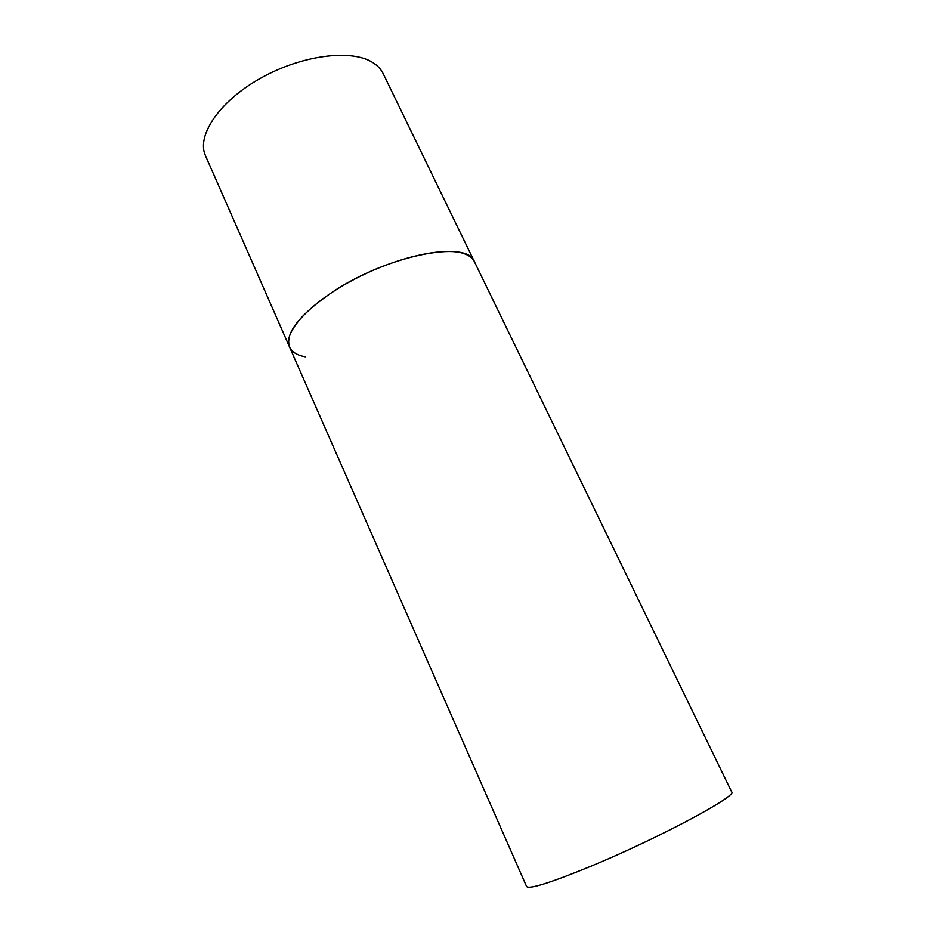 <?xml version="1.0" encoding="UTF-8"?>
<svg xmlns="http://www.w3.org/2000/svg" width="934" height="934" viewBox="0 0 934 934"><rect width="100%" height="100%" fill="white"/><g stroke="black" fill="none" stroke-linecap="round" stroke-linejoin="round"><path stroke-width="1.4" d="M465.459 254.165C469.86 255.951 472.837 258.449 474.39 261.66C467.876 239.478 386.618 255.356 331.675 292.587C298.973 315.248 284.928 333.403 289.563 347.063C282.687 332.819 308.991 303.387 352.62 280.2C396.133 256.932 446.23 245.981 465.459 254.165M305.255 356.811C297.117 355.294 291.887 352.048 289.563 347.063L205.527 155.791C196.245 135.955 218.825 101.724 260.154 78.468C301.355 55.083 351.336 48.755 372.666 62.473C377.534 65.508 381.049 69.244 383.197 73.693L731.602 791.81C738.327 795.453 659.135 837.961 591.385 866.04C550.943 882.665 529.356 889.507 526.589 886.541L289.563 347.063"/></g></svg>
